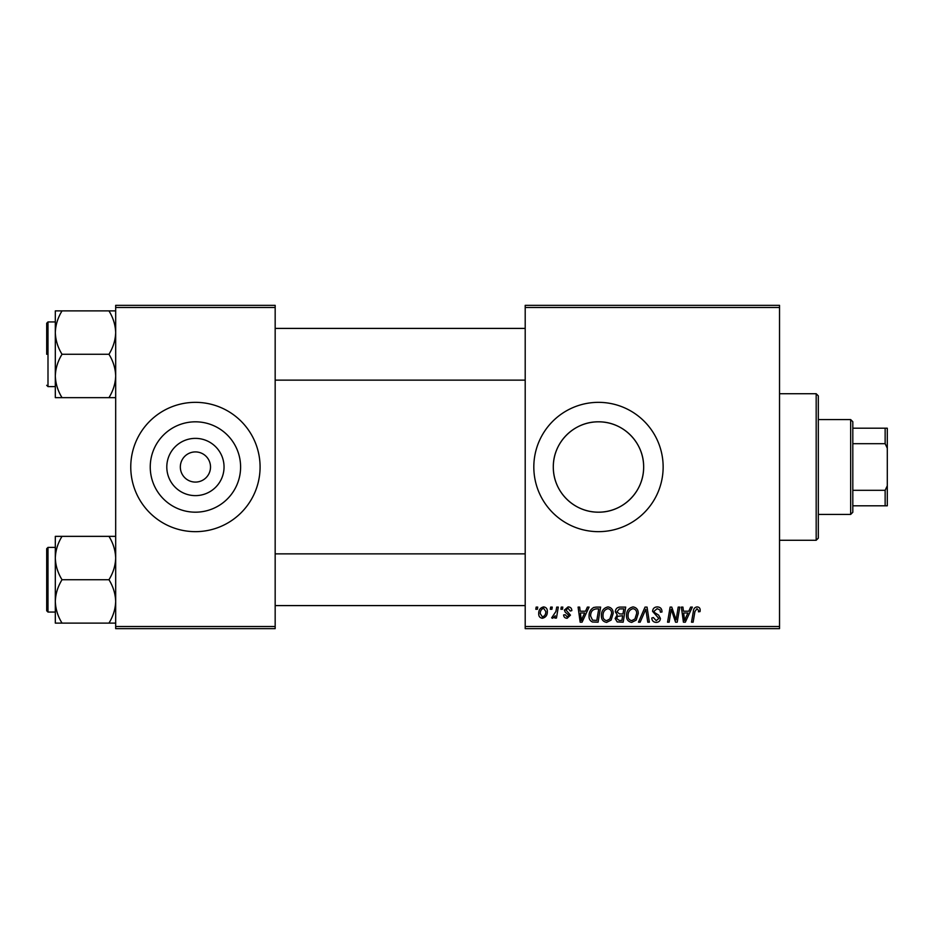 <?xml version="1.0" encoding="UTF-8"?>
<svg xmlns="http://www.w3.org/2000/svg" width="934" height="934" viewBox="0 0 934 934"><rect width="100%" height="100%" fill="white"/><g stroke="black" fill="none" stroke-linecap="round" stroke-linejoin="round"><path stroke-width="1.4" d="M224.043 467A28.627 28.627 0 0 1 195.416 495.627A28.627 28.627 0 0 1 166.801 467A28.627 28.627 0 0 1 195.416 438.373A28.627 28.627 0 0 1 224.043 467M180.332 467A15.084 15.084 0 0 0 195.416 482.084A15.084 15.084 0 0 0 210.512 467A15.084 15.084 0 0 0 195.416 451.916A15.084 15.084 0 0 0 180.332 467M150.246 467A45.182 45.182 0 0 0 195.416 512.182A45.182 45.182 0 0 0 240.598 467A45.182 45.182 0 0 0 195.416 421.818A45.182 45.182 0 0 0 150.246 467M130.76 467A64.656 64.656 0 0 0 195.416 531.656A64.656 64.656 0 0 0 260.084 467A64.656 64.656 0 0 0 195.416 402.344A64.656 64.656 0 0 0 130.76 467M643.654 467C643.865 491.716 623.036 512.404 598.531 512.182C573.908 512.404 553.091 491.763 553.302 467C553.068 442.307 573.943 421.573 598.437 421.818C623.118 421.561 643.888 442.389 643.654 467A45.182 45.182 0 0 1 598.484 512.182A45.182 45.182 0 0 1 553.302 467A45.182 45.182 0 0 1 598.484 421.818A45.182 45.182 0 0 1 643.654 467M533.816 467A64.656 64.656 0 0 0 598.484 531.656A64.656 64.656 0 0 0 663.14 467A64.656 64.656 0 0 0 598.484 402.344A64.656 64.656 0 0 0 533.816 467M779.528 628.652L525.2 628.652L525.2 626.504L779.528 626.504L779.528 628.652M779.528 307.496L525.2 307.496L525.2 305.348L779.528 305.348L779.528 626.504M561.252 607.1L562.817 607.1L562.49 609.26L560.89 609.26L561.252 607.1M550.663 607.1L552.239 607.1L551.912 609.26L550.301 609.26L550.663 607.1M607.999 606.902C611.466 607.544 613.194 609.715 613.171 613.428L611.105 620.106L606.633 622.383C603.049 621.729 601.309 619.487 601.414 615.669C601.391 610.871 603.586 607.952 607.999 606.902M587.381 607.1L589.085 607.1L582.069 622.184L580.154 622.184L578.088 607.1L579.664 607.1L580.177 611.21L585.536 611.21L587.381 607.1M619.674 607.1L625.71 607.1L623.165 622.184L617.211 621.939L615.132 618.518L617.211 614.841L615.331 611.793C615.518 609.015 616.965 607.45 619.674 607.1M645.044 607.1L647.052 607.1L649.364 622.184L647.776 622.184L645.803 609.26L640.152 622.184L638.459 622.184L645.044 607.1M700.173 610.229L700.033 611.607L698.457 611.805L698.609 610.486L696.986 608.664L694.931 611.501L693.121 622.184L691.522 622.184L693.39 611.128C693.577 608.676 694.814 607.263 697.091 606.902C699.134 607.042 700.161 608.151 700.173 610.229M678.212 607.1L679.8 607.1L677.22 622.184L675.562 622.184L671.242 609.388L669.153 622.184L667.553 622.184L670.11 607.1L671.756 607.1L676.111 619.884L678.212 607.1M525.2 307.496L525.2 626.504M690.646 607.1L692.339 607.1L685.334 622.184L683.419 622.184L681.353 607.1L682.929 607.1L683.431 611.21L688.79 611.21L690.646 607.1M657.291 606.902C660.455 607.077 662.019 608.781 661.961 612.015L660.396 612.19L659.999 609.972L657.186 608.664L654.127 611.198L654.536 612.517L658.622 615.086L660.396 618.378C660.198 620.958 658.797 622.301 656.17 622.383C653.45 622.219 651.979 620.76 651.769 618.016L653.345 617.526L656.228 620.62L658.832 618.471L652.562 611.338C652.843 608.513 654.419 607.03 657.291 606.902M633.077 606.902C636.544 607.544 638.272 609.715 638.261 613.428L636.194 620.106L631.711 622.383C628.127 621.729 626.399 619.487 626.504 615.669C626.469 610.871 628.664 607.952 633.077 606.902M571.83 610.626L570.265 611.023L568.012 608.279L565.957 609.96L570.464 615.144L567.172 618.273C564.977 618.215 563.786 617.105 563.599 614.934L565.163 614.747L567.242 616.895L568.888 615.389L565.175 612.074L564.381 610.077L568.082 606.902C570.476 606.995 571.725 608.232 571.83 610.626M596.172 607.1L600.632 607.1L598.087 622.184L592.401 621.997C589.996 620.818 588.887 618.822 589.074 616.008C588.98 612.167 590.533 609.318 593.744 607.462L596.172 607.1M543.6 606.902C546.086 607.24 547.336 608.688 547.336 611.28C547.487 615.109 545.83 617.432 542.374 618.273C539.864 617.864 538.649 616.335 538.72 613.685C538.614 610.007 540.249 607.742 543.6 606.902M556.711 607.1L558.298 607.1L556.454 618.074L554.854 618.074L555.263 615.81L552.718 618.273L551.644 617.876L555.917 611.49L556.711 607.1M536.163 607.1L537.739 607.1L537.412 609.26L535.801 609.26L536.163 607.1M275.168 628.652L115.676 628.652L115.676 626.504L275.168 626.504L275.168 628.652M275.168 307.496L115.676 307.496L115.676 305.348L275.168 305.348L275.168 626.504M115.676 307.496L115.676 626.504M685.848 617.456L687.938 612.973L683.653 612.973L684.599 620.538L685.848 617.456M634.957 618.95L636.684 613.358C636.708 610.708 635.459 609.143 632.96 608.664C629.609 609.68 627.975 612.074 628.068 615.833C628.01 618.53 629.236 620.129 631.758 620.62L634.957 618.95M621.881 620.421L622.663 615.716L617.572 616.347L616.697 618.46L619.184 620.421L621.881 620.421M622.966 613.953L623.83 608.863L619.347 608.945L616.895 611.84L619.639 613.953L622.966 613.953M582.582 617.456L584.672 612.973L580.388 612.973L581.333 620.538L582.582 617.456M596.791 620.421L598.752 608.863L596.733 608.863C592.576 609.248 590.545 611.665 590.638 616.113L592.541 620.164L596.791 620.421M609.879 618.95L611.607 613.358C611.618 610.708 610.381 609.143 607.882 608.664C604.52 609.68 602.897 612.074 602.99 615.833C602.92 618.53 604.158 620.129 606.68 620.62L609.879 618.95M542.444 616.895C544.814 616.031 545.923 614.21 545.771 611.443L543.588 608.279C541.3 609.19 540.191 610.988 540.284 613.685L542.444 616.895M816.176 393.716L818.324 395.876L818.324 538.124L816.176 540.284L816.176 393.716L779.528 393.716M55.316 332.586L55.316 375.958C55.573 368.346 57.815 361.119 62.029 354.278C57.838 347.518 55.596 340.291 55.316 332.586C55.573 324.962 57.815 317.735 62.029 310.894L55.316 310.894L55.316 332.586M46.7 354.278L46.7 323.234L47.996 321.938L47.996 386.606L55.316 386.606M115.676 310.894L108.963 310.894C113.154 317.642 115.396 324.88 115.676 332.586C115.419 340.198 113.177 347.436 108.963 354.278L62.029 354.278M108.963 310.894L62.029 310.894M108.963 354.278C113.154 361.026 115.396 368.253 115.676 375.958C115.419 383.582 113.177 390.809 108.963 397.651L62.029 397.651C57.838 390.902 55.596 383.676 55.316 375.958L55.316 397.651L62.029 397.651M108.963 397.651L115.676 397.651M115.676 536.349L108.963 536.349C113.154 543.098 115.396 550.324 115.676 558.042C115.419 565.654 113.177 572.881 108.963 579.722C113.154 586.482 115.396 593.709 115.676 601.414C115.419 609.038 113.177 616.265 108.963 623.106L62.029 623.106C57.838 616.358 55.596 609.12 55.316 601.414C55.573 593.802 57.815 586.564 62.029 579.722C57.838 572.974 55.596 565.747 55.316 558.042C55.573 550.418 57.815 543.191 62.029 536.349L55.316 536.349L55.316 623.106L62.029 623.106M46.7 610.766L46.7 548.69L47.996 547.394L47.996 612.062L46.7 610.766M108.963 536.349L62.029 536.349M108.963 579.722L62.029 579.722M108.963 623.106L115.676 623.106M850.664 514.424L850.664 419.576L852.812 421.736L852.812 512.264L850.664 514.424L818.324 514.424M850.664 419.576L818.324 419.576M887.3 505.796L885.14 505.796L885.14 490.315L887.3 485.785L887.3 505.796M852.812 505.796L885.14 505.796M852.812 428.204L887.3 428.204L887.3 485.785M852.812 490.315L885.14 490.315M887.3 448.215L885.14 443.685L885.14 428.204M852.812 443.685L885.14 443.685M816.176 540.284L779.528 540.284M47.996 321.938L55.316 321.938M47.996 386.606L46.7 385.31M525.2 328.406L275.168 328.406M525.2 380.138L275.168 380.138M275.168 605.594L525.2 605.594M275.168 553.862L525.2 553.862M47.996 612.062L55.316 612.062M47.996 547.394L55.316 547.394"/></g></svg>
